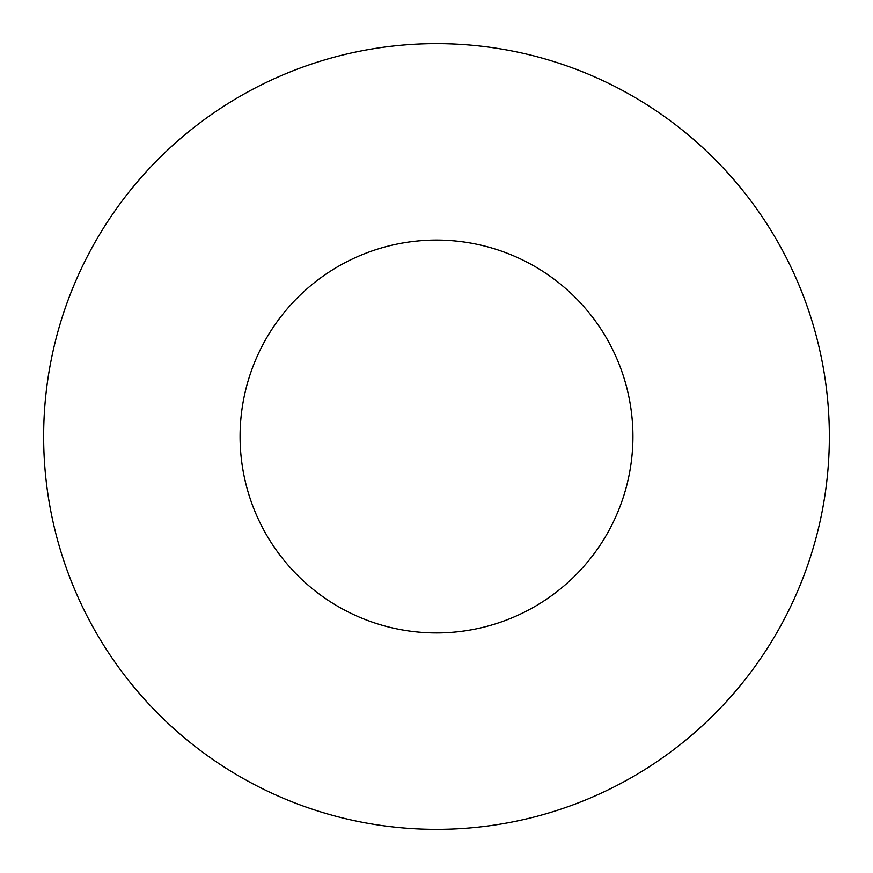 <?xml version="1.0" encoding="UTF-8"?>
<svg xmlns="http://www.w3.org/2000/svg" width="873" height="873" viewBox="0 0 873 873"><rect width="100%" height="100%" fill="white"/><g stroke="black" fill="none" stroke-linecap="round" stroke-linejoin="round"><path stroke-width="1.31" d="M632.925 436.5A196.425 196.425 0 0 0 436.5 240.075A196.425 196.425 0 0 0 240.075 436.5A196.425 196.425 0 0 0 436.5 632.925A196.425 196.425 0 0 0 632.925 436.5M829.35 436.5A392.85 392.85 0 0 0 436.5 43.65A392.85 392.85 0 0 0 43.65 436.5A392.85 392.85 0 0 0 436.5 829.35A392.85 392.85 0 0 0 829.35 436.5"/></g></svg>
